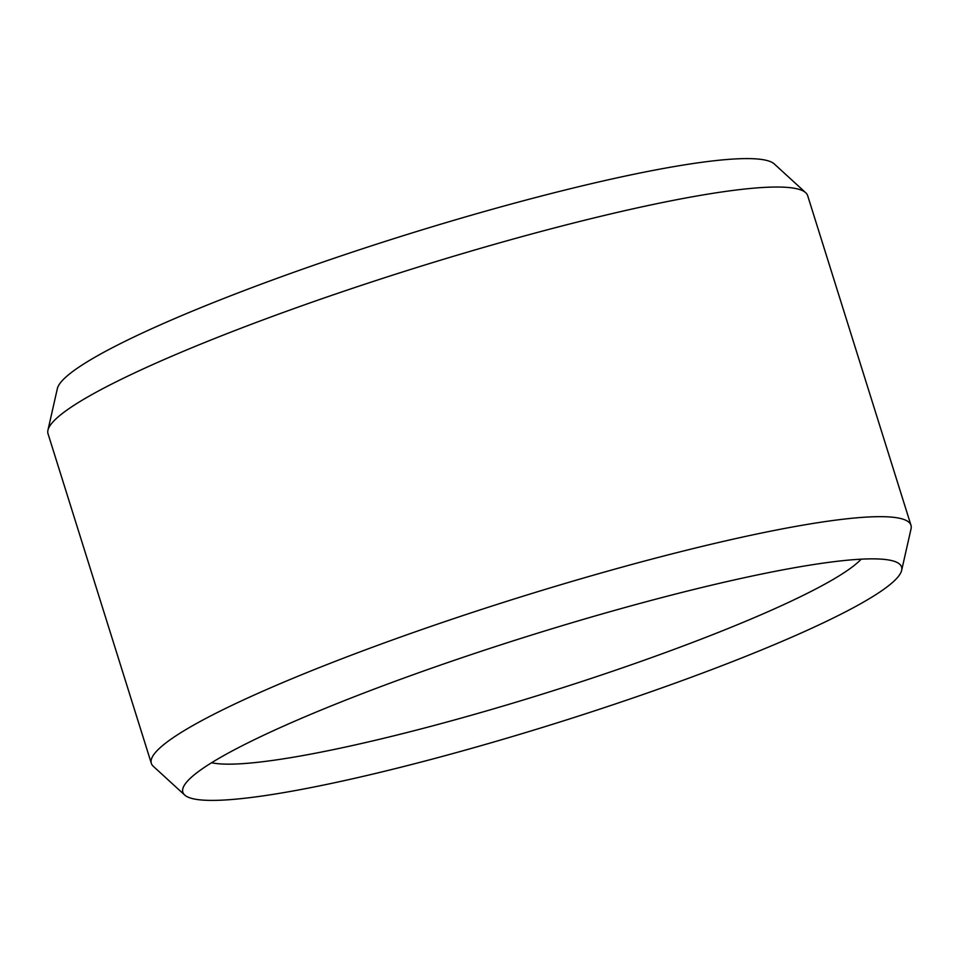 <?xml version="1.0" encoding="UTF-8"?>
<svg xmlns="http://www.w3.org/2000/svg" width="959" height="959" viewBox="0 0 959 959"><rect width="100%" height="100%" fill="white"/><g stroke="black" fill="none" stroke-linecap="round" stroke-linejoin="round"><path stroke-width="1.44" d="M901.652 570.365L911.05 528.829A398.033 48.322 162.6 0 0 910.978 525.28A398.033 48.322 162.6 0 0 665.282 555.609A398.033 48.322 162.6 0 0 255.478 694.472A398.033 48.322 162.6 0 0 151.33 763.34A398.033 48.322 162.6 0 0 153.284 766.289L184.703 795.035A376.599 45.72 -17.4 0 1 183.876 786.068A376.599 45.72 -17.4 0 1 281.395 727.09A376.599 45.72 -17.4 0 1 648.272 601.185A376.599 45.72 -17.4 0 1 897.216 562.525A376.599 45.72 -17.4 0 1 901.652 570.365A376.599 45.72 -17.4 0 1 803.043 632.185A376.599 45.72 -17.4 0 1 427.223 760.451A376.599 45.72 -17.4 0 1 184.703 795.035M910.978 525.28L807.67 195.66A398.033 48.322 162.6 0 0 805.716 192.711A398.033 48.322 162.6 0 0 549.387 229.261A398.033 48.322 162.6 0 0 152.181 364.84A398.033 48.322 162.6 0 0 47.95 430.171A398.033 48.322 162.6 0 0 48.022 433.72L151.33 763.34M805.716 192.711L774.297 163.965A376.599 45.72 162.6 0 0 531.777 198.549A376.599 45.72 162.6 0 0 155.957 326.815A376.599 45.72 162.6 0 0 57.348 388.635L47.95 430.171M211.579 762.741A348.009 42.256 162.6 0 0 449.687 721.276A348.009 42.256 162.6 0 0 774.764 608.701A348.009 42.256 162.6 0 0 861.158 559.181"/></g></svg>
